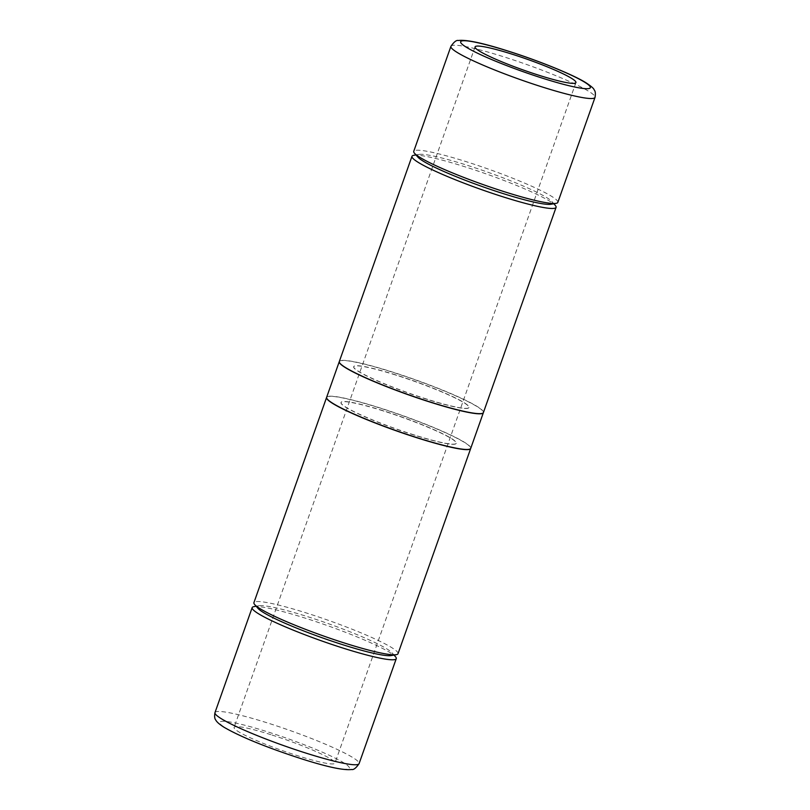 <?xml version="1.0" encoding="UTF-8"?>
<svg xmlns="http://www.w3.org/2000/svg" width="810" height="810" viewBox="0 0 810 810"><rect width="100%" height="100%" fill="white"/><g stroke="black" fill="none" stroke-linecap="round" stroke-linejoin="round"><path stroke-width="0.61" stroke-dasharray="4.05 3.04" d="M270.904 734.68A53.501 5.731 19.5 0 0 234.07 727.421A53.501 5.731 19.5 0 0 298.1 755.882A53.501 5.731 19.5 0 0 334.935 763.141A53.501 5.731 19.5 0 0 270.904 734.68M557.837 202.378A76.434 8.181 19.5 0 0 555.225 198.794A76.434 8.181 19.5 0 0 466.358 161.716A76.434 8.181 19.5 0 0 413.738 151.348M550.972 204.262A71.847 7.695 19.5 0 0 551.924 201.548A71.847 7.695 19.5 0 0 550.182 199.959A71.847 7.695 19.5 0 0 483.307 170.626A71.847 7.695 19.5 0 0 418.851 154.427A71.847 7.695 19.5 0 0 417.889 157.13M413.748 155.317A76.434 8.181 -160.5 0 1 464.606 166.678A76.434 8.181 -160.5 0 1 553.463 203.756A76.434 8.181 -160.5 0 1 555.326 205.456M253.935 606.639A76.434 8.181 -160.5 0 1 304.783 618A76.434 8.181 -160.5 0 1 393.65 655.077A76.434 8.181 -160.5 0 1 395.513 656.768M483.418 412.533A76.434 8.181 19.5 0 0 391.939 371.871A76.434 8.181 19.5 0 0 339.319 361.503M398.024 653.69A76.434 8.181 19.5 0 0 395.401 650.116A76.434 8.181 19.5 0 0 306.544 613.028A76.434 8.181 19.5 0 0 253.915 602.66M391.149 655.573A71.847 7.695 19.5 0 0 392.111 652.87A71.847 7.695 19.5 0 0 390.359 651.28A71.847 7.695 19.5 0 0 323.484 621.948A71.847 7.695 19.5 0 0 259.028 605.738A71.847 7.695 19.5 0 0 258.066 608.452M339.289 361.574A76.434 8.181 -160.5 0 1 391.888 372.023A76.434 8.181 -160.5 0 1 483.388 412.604M470.731 448.355A76.434 8.181 19.5 0 0 379.252 407.693A76.434 8.181 19.5 0 0 326.632 397.325M426.91 399.138A61.145 6.541 -160.5 0 1 353.727 366.606A61.145 6.541 -160.5 0 1 395.827 374.908A61.145 6.541 -160.5 0 1 469.01 407.43A61.145 6.541 -160.5 0 1 426.91 399.138M395.776 375.05A61.145 6.541 19.5 0 0 353.676 366.748A61.145 6.541 19.5 0 0 426.86 399.279A61.145 6.541 19.5 0 0 468.96 407.572A61.145 6.541 19.5 0 0 395.776 375.05M326.612 397.396A76.434 8.181 -160.5 0 1 379.201 407.835A76.434 8.181 -160.5 0 1 470.701 448.426M414.224 434.95A61.145 6.541 -160.5 0 1 341.04 402.428A61.145 6.541 -160.5 0 1 383.14 410.721A61.145 6.541 -160.5 0 1 456.324 443.252A61.145 6.541 -160.5 0 1 414.224 434.95M383.089 410.862A61.145 6.541 19.5 0 0 340.99 402.57A61.145 6.541 19.5 0 0 414.173 435.091A61.145 6.541 19.5 0 0 456.273 443.394A61.145 6.541 19.5 0 0 383.089 410.862M450.907 46.372A76.434 8.181 -160.5 0 1 503.536 56.74A76.434 8.181 -160.5 0 1 595.016 97.403M214.984 712.597A76.434 8.181 -160.5 0 1 267.614 722.976A76.434 8.181 -160.5 0 1 356.471 760.053A76.434 8.181 -160.5 0 1 359.093 763.628M301.988 758.909A68.789 7.361 -160.5 0 1 222.011 725.537A68.789 7.361 -160.5 0 1 267.017 731.653A68.789 7.361 -160.5 0 1 346.994 765.025A68.789 7.361 -160.5 0 1 301.988 758.909M475.065 46.858L234.07 727.421M418.851 154.427L415.975 154.933M259.028 605.738L256.152 606.245M392.111 652.87L394.024 655.067M551.924 201.548L553.848 203.756M575.93 82.579L334.935 763.141"/><path stroke-width="1.21" d="M539.096 75.32A53.501 5.731 -160.5 0 1 475.065 46.858A53.501 5.731 -160.5 0 1 511.9 54.118A53.501 5.731 -160.5 0 1 575.93 82.579A53.501 5.731 -160.5 0 1 539.096 75.32M413.738 151.348A76.434 8.181 19.5 0 0 414.487 153.232A76.434 8.181 19.5 0 0 416.35 154.923A76.434 8.181 19.5 0 0 505.217 192A76.434 8.181 19.5 0 0 556.065 203.361A76.434 8.181 19.5 0 0 557.837 202.378L595.016 97.403A76.434 8.181 -160.5 0 1 542.386 87.024A76.434 8.181 -160.5 0 1 453.529 49.947A76.434 8.181 -160.5 0 1 450.907 46.372L413.738 151.348M414.487 153.232L417.889 157.13A71.847 7.695 19.5 0 0 419.641 158.719A71.847 7.695 19.5 0 0 486.516 188.052A71.847 7.695 19.5 0 0 550.972 204.262L556.065 203.361M553.848 203.756L555.326 205.456A76.434 8.181 -160.5 0 1 556.085 207.34A76.434 8.181 -160.5 0 1 503.455 196.972A76.434 8.181 -160.5 0 1 414.599 159.884A76.434 8.181 -160.5 0 1 411.976 156.31A76.434 8.181 -160.5 0 1 413.748 155.317L415.975 154.933M394.024 655.067L395.513 656.768A76.434 8.181 -160.5 0 1 396.262 658.651A76.434 8.181 -160.5 0 1 343.642 648.283A76.434 8.181 -160.5 0 1 254.775 611.206A76.434 8.181 -160.5 0 1 252.163 607.621A76.434 8.181 -160.5 0 1 253.935 606.639L256.152 606.245M411.976 156.31L339.319 361.503A76.434 8.181 19.5 0 0 430.798 402.165A76.434 8.181 19.5 0 0 483.418 412.533L556.085 207.34M326.582 397.467L253.915 602.66A76.434 8.181 19.5 0 0 254.674 604.543A76.434 8.181 19.5 0 0 256.527 606.245A76.434 8.181 19.5 0 0 345.394 643.322A76.434 8.181 19.5 0 0 396.252 654.683A76.434 8.181 19.5 0 0 398.024 653.69L470.681 448.497A76.434 8.181 -160.5 0 1 418.061 438.129A76.434 8.181 -160.5 0 1 326.582 397.467A76.434 8.181 -160.5 0 1 326.612 397.396M254.674 604.543L258.066 608.452A71.847 7.695 19.5 0 0 259.818 610.041A71.847 7.695 19.5 0 0 326.693 639.374A71.847 7.695 19.5 0 0 391.149 655.573L396.252 654.683M483.388 412.604A76.434 8.181 -160.5 0 1 483.367 412.675A76.434 8.181 -160.5 0 1 430.748 402.307A76.434 8.181 -160.5 0 1 339.268 361.645A76.434 8.181 -160.5 0 1 339.289 361.574M339.268 361.645L326.632 397.325A76.434 8.181 19.5 0 0 418.112 437.977A76.434 8.181 19.5 0 0 470.731 448.355L483.367 412.675M542.983 78.347A68.789 7.361 19.5 0 0 587.989 84.463A68.789 7.361 19.5 0 0 508.012 51.091A68.789 7.361 19.5 0 0 463.006 44.975A68.789 7.361 19.5 0 0 542.983 78.347M306.464 753.26A76.434 8.181 -160.5 0 1 214.984 712.597C214.306 716.293 214.609 718.835 215.895 720.222C216.057 720.606 217.343 723.087 224.137 727.319C243.152 738.345 273.253 749.685 302.221 759.031C327.27 767.009 343.724 770.492 351.601 769.5C353.555 770.026 356.056 768.072 359.093 763.628A76.434 8.181 -160.5 0 1 306.464 753.26M595.016 97.403C595.694 93.707 595.401 91.166 594.105 89.778C593.882 88.533 591.108 86.143 585.762 82.62C572.994 74.631 538.184 60.507 507.779 50.969C482.73 42.991 466.276 39.508 458.399 40.5C456.445 39.973 453.944 41.928 450.907 46.372M252.163 607.621L214.984 712.597M396.262 658.651L359.093 763.628"/></g></svg>
